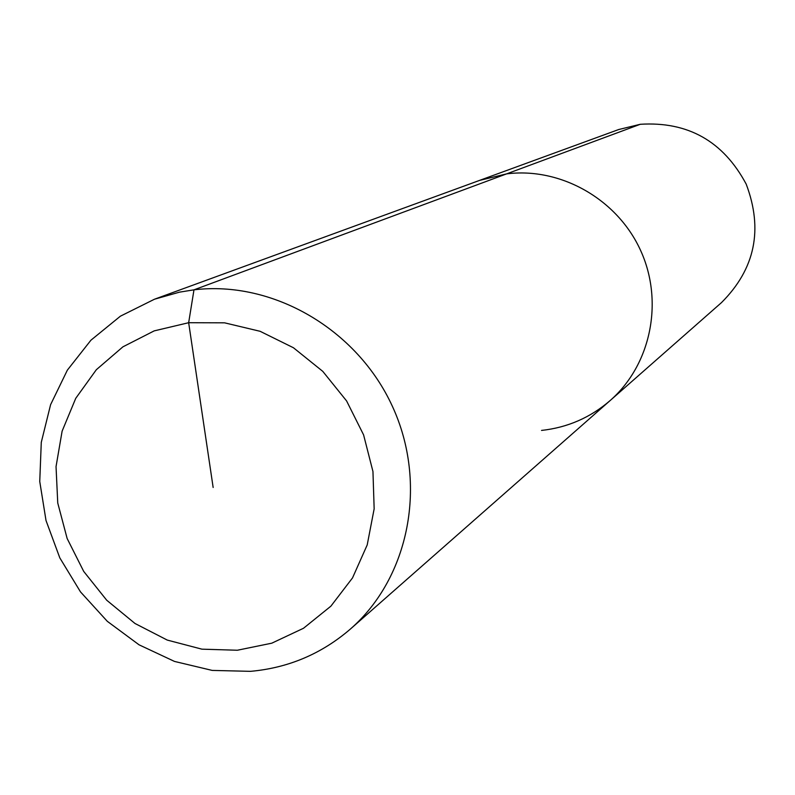 <?xml version="1.0" encoding="UTF-8"?>
<svg xmlns="http://www.w3.org/2000/svg" width="795" height="795" viewBox="0 0 795 795"><rect width="100%" height="100%" fill="white"/><g stroke="black" fill="none" stroke-linecap="round" stroke-linejoin="round"><path stroke-width="1.19" d="M154.508 299.208L479.484 180.425L506.604 173.876L193.98 289.837C272.834 280.287 357.134 329.2 392.402 406.344C427.958 483.37 409.514 577.418 350.416 629.034C321.647 653.828 288.356 667.929 250.544 671.338L212.195 670.414L174.502 661.43L139.055 644.815L107.295 621.312L80.514 591.917L59.804 557.861L46.021 520.546L39.75 481.502L41.28 442.338L50.592 404.685L67.356 370.142L90.938 340.19L120.393 316.181L154.508 299.208L179.59 292.133L193.98 289.837L188.663 322.71L224.588 322.83L260.134 331.306L293.444 347.753L322.78 371.364L346.59 400.928L363.603 434.915L372.954 471.524L374.157 508.84L367.21 544.923L352.513 577.925L330.889 606.168L303.501 628.269L271.781 643.185L237.347 650.24L201.92 649.167L167.248 640.074L134.991 623.479L106.699 600.215L83.713 571.416L67.138 538.483L57.747 502.987L56.038 466.625L62.119 431.148L75.754 398.305L96.334 369.715L122.907 346.839L154.19 330.879L188.663 322.71L213.149 487.474M640.273 124.288L506.604 173.876C560.614 167.01 617.318 199.138 640.591 250.425C664.044 301.623 650.916 364.895 610.202 400.501L721.482 302.607C755.121 269.008 763.349 229.497 746.177 184.082C723.241 141.232 687.943 121.307 640.273 124.288L618.689 129.535L479.484 180.425L506.604 173.876C560.614 167.01 617.318 199.138 640.591 250.425C664.044 301.623 650.916 364.895 610.202 400.501C590.387 417.614 567.491 427.581 541.524 430.423M350.416 629.034L610.202 400.501"/></g></svg>
